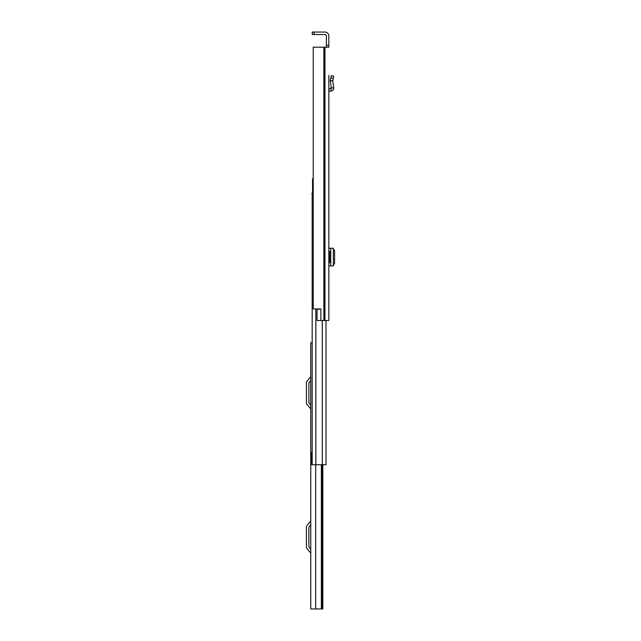 <?xml version="1.0" encoding="UTF-8"?>
<svg xmlns="http://www.w3.org/2000/svg" width="641" height="641" viewBox="0 0 641 641"><rect width="100%" height="100%" fill="white"/><g stroke="black" fill="none" stroke-linecap="round" stroke-linejoin="round"><path stroke-width="0.96" d="M328.833 105.308L328.833 251.416L329.682 251.416L329.682 262.77L328.833 262.77L328.833 320.5L328.833 75.382M328.833 45.303L328.833 35.928A3.878 3.878 0 0 0 324.955 32.05L314.162 32.05L314.162 34.51L324.955 34.51A1.418 1.418 0 0 1 326.373 35.928L326.373 45.303L328.833 45.303L328.833 47.194L313.225 47.194L313.225 308.954L313.225 47.194M333.24 78.394L330.828 77.882L331.301 75.678L333.713 76.191L332.735 80.742L333.761 87.689C333.825 89.508 332.975 90.629 331.197 91.03L328.833 91.31L328.833 100.389M328.833 279.524L328.833 274.604M330.828 77.882L330.267 80.494L332.735 80.742L330.259 80.83L331.325 88.049L328.833 88.835L328.833 77.769M326.373 47.194L326.373 45.303M313.225 308.954L320.869 308.954L320.869 320.5L328.833 320.5M320.869 320.5L317.047 320.5L317.047 309.146L320.869 309.146M314.162 34.51L312.271 34.51L312.271 32.05L314.162 32.05M333.344 265.903L333.344 248.283L328.833 248.243M328.833 265.943L333.288 265.903M333.168 265.63L334.594 263.307L334.594 250.879L333.168 248.556M333.761 87.689L331.325 88.049M312.175 342.831L310.757 342.831L310.757 608.95L322.383 608.95L322.383 464.725M322.832 464.725L322.832 608.95L322.383 608.95M310.757 549.265L309.082 547.278A0.945 0.945 0 0 1 308.866 546.669L308.866 527.391A0.945 0.945 0 0 1 309.082 526.782L310.757 524.787M310.757 520.131A2.268 2.268 0 0 1 310.228 521.59L307.199 525.195A3.405 3.405 0 0 0 306.406 527.391L306.406 546.669A3.405 3.405 0 0 0 307.199 548.856L310.228 552.462A2.268 2.268 0 0 1 310.757 553.92M310.757 405.04L309.082 403.053A0.945 0.945 0 0 1 308.866 402.444L308.866 383.166A0.945 0.945 0 0 1 309.082 382.557L310.757 380.562M310.757 375.906A2.268 2.268 0 0 1 310.228 377.365L307.199 380.97A3.405 3.405 0 0 0 306.406 383.166L306.406 402.444A3.405 3.405 0 0 0 307.199 404.631L310.228 408.237A2.268 2.268 0 0 1 310.757 409.695M325.989 320.5L325.989 464.725L312.175 464.725L312.175 193.878L312.904 193.878M312.175 452.61L311.55 452.61L311.55 464.725L312.175 464.725M312.552 193.029L311.983 193.029L312.175 195.104M312.552 178.735L312.552 193.878M323.865 47.194L323.865 320.5M324.538 47.194L324.538 320.5M324.955 47.194L324.955 320.5M330.748 265.935L330.748 248.259M329.113 91.278L328.833 88.835M331.197 91.03L330.916 88.586M315.684 464.725L315.684 608.95M321.357 464.725L321.357 608.95M322.03 464.725L322.03 608.95M322.303 320.5L322.303 464.725M315.861 308.954L315.861 464.725"/></g></svg>
